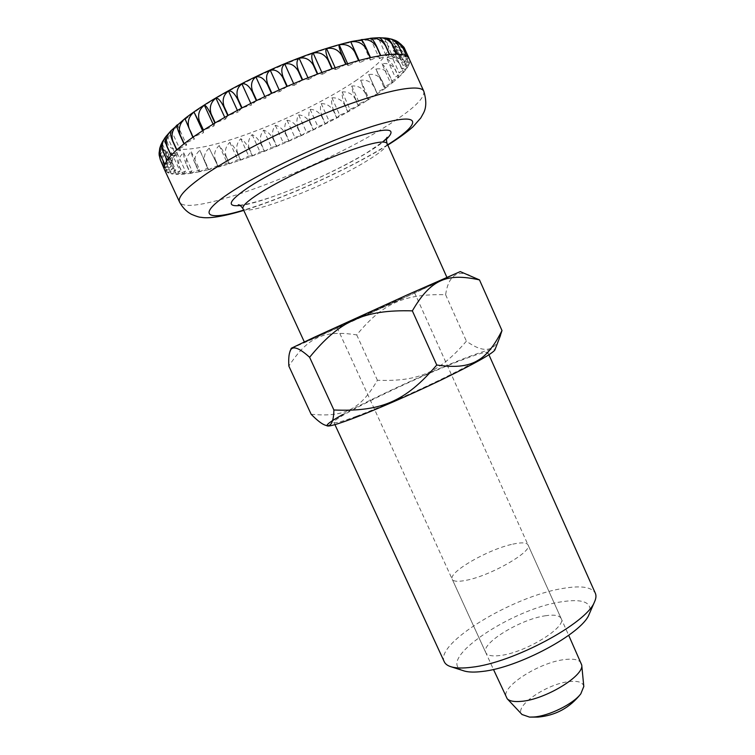 <?xml version="1.0" encoding="UTF-8"?>
<svg xmlns="http://www.w3.org/2000/svg" width="755" height="755" viewBox="0 0 755 755"><rect width="100%" height="100%" fill="white"/><g stroke="black" fill="none" stroke-linecap="round" stroke-linejoin="round"><path stroke-width="0.57" stroke-dasharray="3.77 2.83" d="M422.913 289.052C381.398 308.257 303.642 343.232 304.482 342.27L402.925 296.989L447.017 277.614L422.913 289.052M581.322 663.352C579.378 659.728 573.894 658.464 564.872 659.54C539.561 662.135 500.338 687.059 506.256 697.403M401.934 298.367L337.089 327.51L401.934 298.367M583.804 686.455C582.983 682.36 578.292 680.717 569.732 681.557C547.366 683.388 513.372 706.453 522.007 714.494M164.571 169.828L164.279 169.035M161.296 162.589L165.034 170.63L167.402 172.574L163.712 164.637C161.579 158.758 161.721 153.793 164.137 149.716C160.296 152.51 159.352 156.795 161.296 162.589L161.249 162.523M163.797 164.675L167.487 172.621L171.243 173.848L167.601 166.006C165.43 160.22 165.269 155.398 167.148 151.519C163.033 154.539 161.919 158.928 163.797 164.675L163.712 164.637M167.723 166.024L171.366 173.867L176.425 174.386L172.829 166.638C170.611 160.957 170.158 156.285 171.47 152.623C167.157 155.841 165.911 160.315 167.723 166.024L167.601 166.006M172.98 166.647L176.576 174.396L182.833 174.216L179.284 166.562C177.01 160.975 176.255 156.464 177.01 153.029C172.565 156.436 171.215 160.975 172.98 166.647L172.829 166.638M179.463 166.553L183.021 174.207L190.354 173.376L186.844 165.798C184.531 160.296 183.474 155.955 183.663 152.765C179.143 156.323 177.736 160.919 179.463 166.553L179.284 166.562M187.061 165.77L190.571 173.339L198.876 171.876L195.413 164.382C193.044 158.965 191.685 154.794 191.326 151.859C186.787 155.539 185.362 160.173 187.061 165.77L186.844 165.798M195.649 164.335L199.112 171.829L208.276 169.762L199.877 150.321C195.385 154.114 193.969 158.776 195.649 164.335L195.413 164.382M205.105 162.278L208.531 169.696L218.431 167.072L209.22 148.206C204.813 152.066 203.435 156.757 205.105 162.278L204.841 162.334M215.317 159.635L218.714 166.997L229.237 163.844L225.877 156.54C223.357 151.359 221.139 147.687 219.224 145.545C214.948 149.452 213.656 154.152 215.317 159.635L215.043 159.711M226.16 156.445L229.529 163.76L240.562 160.126L237.23 152.859C234.673 147.744 232.191 144.252 229.784 142.365C225.698 146.31 224.49 151 226.16 156.445L225.877 156.54M237.532 152.755L240.864 160.022L252.302 155.964L248.99 148.726C246.385 143.677 243.648 140.336 240.788 138.712C236.928 142.667 235.843 147.348 237.532 152.755L237.23 152.859M249.301 148.612L252.614 155.851L264.344 151.387L261.051 144.177C258.399 139.175 255.426 135.994 252.123 134.635C248.537 138.571 247.593 143.233 249.301 148.612L248.99 148.726M261.372 144.054L264.656 151.264L276.566 146.451L273.291 139.269C270.592 134.305 267.393 131.276 263.693 130.171C260.399 134.069 259.626 138.694 261.372 144.054L261.051 144.177M273.612 139.128L276.887 146.319L288.872 141.204L285.607 134.022C282.861 129.114 279.454 126.217 275.377 125.358C272.423 129.199 271.838 133.795 273.612 139.128L273.291 139.269M285.928 133.89L289.193 141.062L301.141 135.692L297.885 128.51C295.101 123.631 291.496 120.876 287.079 120.253C284.493 124.018 284.107 128.567 285.928 133.89L285.607 134.022M298.206 128.369L301.462 135.551L313.278 129.964L310.031 122.772C307.2 117.912 303.416 115.288 298.687 114.892C296.498 118.563 296.337 123.056 298.206 128.369L297.885 128.51M310.343 122.621L313.599 129.813L325.169 124.075L321.923 116.855C319.044 112.014 315.109 109.503 310.107 109.333C308.333 112.891 308.418 117.327 310.343 122.621L310.031 122.772M322.225 116.704L325.481 123.914L336.711 118.054L333.455 110.815C330.548 105.983 326.462 103.586 321.224 103.614C319.903 107.05 320.233 111.41 322.225 116.704L321.923 116.855M333.748 110.655L337.013 117.903L347.8 111.985L344.525 104.7C341.581 99.868 337.381 97.565 331.936 97.801C331.086 101.076 331.69 105.37 333.748 110.655L333.455 110.815M344.808 104.539L348.083 111.825L358.314 105.898L355.029 98.565C352.047 93.733 347.753 91.515 342.147 91.931C341.788 95.045 342.676 99.245 344.808 104.539L344.525 104.7M355.294 98.405L358.578 105.738L368.157 99.858L364.854 92.478C361.843 87.618 357.474 85.485 351.745 86.061C351.905 88.996 353.085 93.11 355.294 98.405L355.029 98.565M365.099 92.318L368.402 99.698L372.904 96.8L377.217 93.922L373.895 86.476C370.847 81.606 366.43 79.53 360.635 80.247L364.854 92.478M160.268 159.645C159.447 154.699 160.202 150.556 162.523 147.216C160.268 148.848 159.126 151.444 159.097 155.011M159.56 149.858L162.391 144.007L160.051 147.329M162.127 142.469L162.731 141.298M166.138 136.287L166.525 135.806M360.635 80.247L368.497 97.839L377.217 93.922M368.402 99.698L368.497 97.839M385.38 88.156L382.03 80.643C378.963 75.736 374.527 73.707 368.704 74.556L376.622 92.308L385.38 88.156L377.434 93.771L376.622 92.308M368.704 74.556L377.434 93.771M177.349 124.773L186.721 145.045L176.859 149.745M183.975 143.828L186.721 145.045M170.828 130.917L171.262 130.473L180.549 150.519L171.168 155.256M176.689 149.896L180.549 150.519M166.732 135.598L175.924 155.426L167.148 160.136M171.045 155.388L175.924 155.426M163.778 140.128L172.876 159.72L164.807 164.335M167.072 160.249L172.876 159.72M162.391 144.007L171.376 163.373L164.099 167.818M164.769 164.43L171.376 163.373M162.523 147.216L171.413 166.336L164.996 170.564M164.109 167.903L171.413 166.336M164.137 149.716L172.914 168.61L167.402 172.574M165.034 170.63L172.914 168.61M167.148 151.519L175.811 170.186L171.243 173.848M167.487 172.621L175.811 170.186M171.47 152.623L180.03 171.064L176.425 174.386M171.366 173.867L180.03 171.064M177.01 153.029L185.466 171.262L182.833 174.216M176.576 174.396L185.466 171.262M183.663 152.765L192.025 170.809L190.354 173.376M183.021 174.207L192.025 170.809M191.326 151.859L199.584 169.715L198.876 171.876M190.571 173.339L199.584 169.715M199.877 150.321L208.05 168.025L208.276 169.762M199.112 171.829L208.05 168.025M209.22 148.206L218.431 167.072M208.531 169.696L217.308 165.76M219.224 145.545L227.236 162.967L229.237 163.844M218.714 166.997L227.236 162.967M229.784 142.365L237.731 159.673L240.562 160.126M229.529 163.76L237.731 159.673M240.788 138.712L248.678 155.936L252.302 155.964M240.864 160.022L248.678 155.936M252.123 134.635L259.965 151.783L264.344 151.387M252.614 155.851L259.965 151.783M263.693 130.171L271.489 147.272L276.566 146.451M264.656 151.264L271.489 147.272M275.377 125.358L283.144 142.431L288.872 141.204M276.887 146.319L283.144 142.431M287.079 120.253L294.827 137.316L301.141 135.692M289.193 141.062L294.827 137.316M298.687 114.892L306.417 131.974L313.278 129.964M301.462 135.551L306.417 131.974M310.107 109.333L317.836 126.444L325.169 124.075M313.599 129.813L317.836 126.444M321.224 103.614L328.954 120.791L336.711 118.054M325.481 123.914L328.954 120.791M331.936 97.801L339.684 115.043L347.8 111.985M337.013 117.903L339.684 115.043M342.147 91.931L349.924 109.267L358.314 105.898M348.083 111.825L349.924 109.267M351.745 86.061L359.559 103.52L368.157 99.858M358.578 105.738L359.559 103.52M375.867 69.045L385.579 88.014L383.833 86.957L392.543 82.625L389.174 75.028C386.088 70.083 381.652 68.092 375.867 69.045L383.833 86.957M382.002 63.779C384.323 65.827 386.768 69.526 389.344 74.887L392.723 82.484L390.042 81.88L398.612 77.388L395.205 69.705C392.1 64.713 387.702 62.741 382.002 63.779L390.042 81.88M387.022 58.814C389.891 60.608 392.666 64.194 395.346 69.573L398.753 77.255L395.139 77.114L403.463 72.508L400.018 64.741C396.913 59.692 392.581 57.72 387.022 58.814L395.139 77.114M390.835 54.218C394.261 55.747 397.356 59.211 400.131 64.619L403.576 72.386L399.046 72.725L407.011 68.063L403.529 60.202C400.424 55.096 396.196 53.105 390.835 54.218L399.046 72.725M393.355 50.066C397.319 51.312 400.726 54.653 403.604 60.089L407.087 67.959L401.66 68.79L409.172 64.118L405.643 56.153C402.547 50.981 398.451 48.952 393.355 50.066L401.66 68.79M394.516 46.404C398.98 47.376 402.708 50.594 405.68 56.049L409.21 64.024L402.906 65.364L409.861 60.74L406.284 52.661C403.208 47.414 399.282 45.328 394.516 46.404L402.906 65.364M403.802 47.112L404.189 47.659C401.141 43.932 397.819 42.488 394.233 43.318C399.187 44.007 403.208 47.093 406.284 52.586L409.852 60.655L402.736 62.514L409.002 57.993M394.233 43.318L402.736 62.514M397.847 41.761L392.477 40.855L400.433 43.818M392.477 40.855L401.084 60.287L406.558 55.927M408.955 57.927L401.084 60.287M391.534 39.137L389.212 39.081L393.138 39.694M389.212 39.081L397.923 58.739L402.509 54.615M406.473 55.889L397.923 58.739M385.088 37.995L385.928 38.09M384.418 38.033L393.242 57.927L396.828 54.096M402.377 54.596L393.242 57.927M396.658 54.096L387.06 57.88L378.33 37.75M370.365 38.288L379.406 58.616L380.746 55.577M389.353 54.426L379.406 58.616M361.22 39.637L370.356 60.164L370.488 57.606M380.501 55.615L370.356 60.164M359.087 60.447L360.012 62.523L358.88 60.494M370.195 57.673L360.012 62.523M347.64 63.75L348.499 65.666L346.101 64.222M358.559 60.589L348.499 65.666M335.173 67.771L335.984 69.573L332.323 68.743M345.752 64.335L335.984 69.573M321.875 72.461L322.649 74.179L317.77 73.981M331.955 68.865L322.649 74.179M307.955 77.765L308.701 79.435L302.67 79.879M317.383 74.132L308.701 79.435M293.638 83.616L294.384 85.249L287.287 86.334M302.274 80.049L294.384 85.249M279.18 89.911L279.916 91.525L271.875 93.242M286.881 86.514L279.916 91.525M264.826 96.546L265.562 98.169L256.709 100.472M271.479 93.422L265.562 98.169M250.811 103.407L251.566 105.058L242.053 107.899M256.322 100.66L251.566 105.058M237.372 110.372L238.146 112.07L228.152 115.402M241.685 108.097L238.146 112.07M224.735 117.327L225.537 119.092L215.232 122.848M227.802 115.6L225.537 119.092M213.08 124.141L213.939 126.01L203.491 130.124M214.911 123.046L213.939 126.01M202.585 130.7L203.51 132.71L193.101 137.089M203.208 130.304L203.51 132.71M184.956 118.611L194.403 139.08L184.192 143.667M192.846 137.268L194.403 139.08M385.579 88.014L392.543 82.625M392.723 82.484L398.612 77.388M398.753 77.255L403.463 72.508M403.576 72.386L407.011 68.063M407.087 67.959L409.172 64.118M409.21 64.024L409.861 60.74M409.852 60.655L409.427 58.758M387.06 57.88L389.561 54.407M291.241 348.272C291.609 348.791 382.266 308.002 431.152 285.399L460.248 271.602M469.223 275.018C456.18 270.139 448.31 276.698 445.61 294.714C403.642 293.686 382.615 303.576 356.719 334.909C324.82 329.907 308.267 336.315 288.854 366.09M545.138 615.806C554.057 614.41 559.38 615.297 561.125 618.458C567.231 626.933 525.395 652.735 500.263 655.5C492.1 656.529 487.268 655.576 485.776 652.641C480.463 643.59 520.157 619.327 545.138 615.806M512.815 544.147C521.545 542.232 526.622 542.486 528.028 544.902C533.19 551.244 490.495 575.895 465.977 580.34C457.992 581.897 453.415 581.548 452.236 579.283C447.894 572.394 488.362 549.196 512.815 544.147M444.261 661.758C434.625 643.524 512.381 596.639 562.003 588.589C580.529 585.295 591.637 586.843 595.336 593.232M463.126 670.629C434.389 660.842 511.012 609.143 560.842 601.905C582.841 598.441 592.42 602.226 589.58 613.268M356.398 416.307C342.119 421.592 334.616 423.63 333.908 422.423C330.945 418.619 413.542 378.51 459.786 360.824C477.151 354.104 486.541 351.349 487.938 352.547C487.636 355.19 472.498 363.891 442.543 378.642C413.919 392.572 378.104 408.21 356.398 416.307M311.135 414.25C345.733 417.6 360.833 408.644 377.415 380.275C418.11 381.737 439.221 372.828 466.392 341.156C482.983 353.123 494.034 352.009 499.574 337.806M342.657 414.589C369.978 399.235 427.943 372.508 463.966 358.578C484.049 350.811 494.374 347.857 494.969 349.725M356.719 334.909L377.415 380.275M445.61 294.714L466.392 341.156M387.664 144.79L381.841 148.386C344.667 170.96 282.681 198.678 243.629 210.126M423.791 91.242C425.046 98.225 412.485 109.937 386.107 126.368C319.629 168.591 187.646 218.856 179.548 202.038M386.447 139.213C382.19 142.997 375.877 147.433 367.496 152.538C331.558 174.669 264.184 202.944 240.241 205.53M387.004 143.308C387.664 146.527 380.558 152.633 365.675 161.617C325.99 186.004 245.677 217.327 242.959 208.654M356.917 79.917C318.431 106.03 255.501 134.296 211.57 145.149C193.28 149.433 179.18 150.594 171.432 148.131C167.506 145.828 166.506 142.148 168.422 137.089C172.149 131.285 178.935 124.396 188.797 116.449C226.33 87.165 312.428 48.631 356.898 41.138L373.121 39.317C381.332 39.609 386.541 41.365 388.75 44.564C389.25 48.49 387.022 53.416 382.068 59.362C375.735 65.723 367.355 72.574 356.917 79.917M387.796 145.083L383.531 147.687C345.545 170.658 284.569 198.065 243.771 210.418M239.203 205.03C240.014 205.775 258.446 202.651 287.174 191.279C317.062 179.416 343.6 166.6 366.779 152.831L382.691 141.94M337.089 327.51L493.468 669.44M159.078 154.718L159.06 153.388M160.796 145.234L161.636 143.356M165.09 137.693L166.194 136.221M185.588 117.997L186.117 117.601M378.132 37.769L379.397 37.75M386.211 38.118L388.117 38.392M394.742 40.223L396.564 41.053M414.429 292.43L568.704 635.314M290.128 351.264L289.712 352.387M561.125 618.458L528.028 544.902M334.927 424.631L333.908 422.423M488.929 354.774L487.938 352.547M485.776 652.641L452.236 579.283"/><path stroke-width="1.13" d="M493.468 669.44L507.228 698.8C509.597 701.131 514.249 701.99 521.186 701.357C544.997 699.696 584.266 675.838 581.727 665.004L568.704 635.314M522.007 714.494L529.519 717.099L533.898 716.995C548.932 716.004 573.281 703.953 580.812 693.826L583.804 686.455M188.335 140.524L184.192 143.667L180.181 135.003C178.227 128.567 179.822 123.103 184.956 118.611L192.846 137.268L188.335 140.524M179.973 135.173L183.975 143.828L176.859 149.745L172.886 141.176C170.932 134.805 172.414 129.331 177.349 124.773C176.528 125.764 177.406 129.228 179.973 135.173L180.181 135.003M172.716 141.336L176.689 149.896L171.168 155.256L167.242 146.791C165.269 140.487 166.61 135.041 171.262 130.464C169.79 131.776 170.271 135.4 172.716 141.336L172.886 141.176M170.828 130.917L166.525 135.806C164.656 137.57 164.854 141.279 167.11 146.923L171.045 155.388L167.148 160.136L163.269 151.774C161.306 145.96 162.268 140.798 166.138 136.287M165.09 137.693L162.731 141.298C161.098 143.573 161.249 147.102 163.184 151.897L167.072 160.249L164.807 164.335L160.966 156.077C159.248 151.576 159.475 147.329 161.636 143.356L162.127 142.469M160.796 145.234L160.051 147.329C159.154 149.716 159.447 152.67 160.928 156.181L164.769 164.43L164.099 167.818L160.315 159.664L159.06 153.303L159.56 149.858M159.078 154.718L160.315 159.749L164.571 169.828L179.548 202.038C177.387 197.31 185.664 188.373 204.379 175.226C234.201 154.548 291.156 125.962 339.712 107.682C388.372 89.335 420.903 83.796 423.791 91.242L404.189 47.659M164.279 169.035L160.268 159.645M400.433 43.818L403.802 47.112L408.955 57.927L406.558 55.927L402.896 47.64L396.564 41.053M393.138 39.694L394.742 40.223C398.291 41.525 400.981 43.988 402.811 47.593L406.473 55.889L402.509 54.615L398.791 46.225C396.677 41.997 394.252 39.628 391.534 39.137L388.117 38.392M385.928 38.09L386.183 38.109C391.685 38.505 395.846 41.195 398.659 46.197L402.377 54.596L396.828 54.096L393.072 45.602C390.448 40.459 387.787 37.92 385.088 37.995L379.397 37.75M378.33 37.75C384.691 37.429 389.542 40.043 392.902 45.602L396.658 54.096L389.561 54.407L385.748 45.819C382.87 40.109 380.331 37.429 378.123 37.759L371.856 38.137L351.924 41.421C332.313 46.055 311.22 52.935 288.636 62.08C249.225 78.152 209.475 99.764 186.117 117.601M370.365 38.288C376.99 37.665 382.049 40.175 385.541 45.838L389.353 54.426L380.746 55.577L376.887 46.895C374.084 41.081 371.904 38.212 370.365 38.288M361.22 39.637C367.959 38.807 373.102 41.242 376.641 46.933L380.501 55.615L370.488 57.606L366.581 48.839C363.844 42.931 362.051 39.864 361.22 39.637M350.773 41.818C357.54 40.817 362.711 43.177 366.288 48.896L370.195 57.673L358.88 60.494L350.773 41.818L359.087 60.447M339.174 44.8C345.865 43.667 351.018 45.979 354.614 51.736L358.559 60.589L346.101 64.222L342.119 55.313C339.533 49.207 338.551 45.706 339.174 44.8L347.64 63.75M326.575 48.575C333.097 47.348 338.164 49.622 341.77 55.417L345.752 64.335L332.323 68.743L328.302 59.768C325.811 53.577 325.235 49.839 326.575 48.575L335.173 67.771M313.165 53.077C319.412 51.802 324.339 54.077 327.934 59.9L331.955 68.865L317.77 73.981L313.721 64.977C311.305 58.701 311.117 54.728 313.165 53.077L321.875 72.461M299.159 58.258C305.039 56.984 309.767 59.277 313.325 65.119L317.383 74.132L302.67 79.879L298.593 70.847C296.262 64.496 296.451 60.296 299.159 58.258L307.955 77.765M284.786 64.024C290.203 62.807 294.676 65.138 298.197 71.008L302.274 80.049L287.287 86.334L283.191 77.284C280.935 70.876 281.464 66.449 284.786 64.024L293.638 83.616M270.29 70.291C275.169 69.177 279.331 71.565 282.785 77.463L286.881 86.514L271.875 93.242L267.77 84.192C265.581 77.727 266.421 73.093 270.29 70.291L279.18 89.911M255.917 76.953C260.173 75.991 263.995 78.463 267.364 84.381L271.479 93.422L256.709 100.472L252.595 91.44C250.481 84.938 251.585 80.105 255.917 76.953L264.826 96.546M241.911 83.89C245.498 83.116 248.933 85.692 252.208 91.629L256.322 100.66L242.053 107.899L237.948 98.896C235.881 92.374 237.202 87.372 241.911 83.89L250.811 103.407M228.51 90.996C231.379 90.449 234.399 93.148 237.57 99.094L241.685 108.097L228.152 115.402L224.056 106.446C222.027 99.915 223.508 94.762 228.51 90.996L237.372 110.372M215.93 98.131C218.053 97.848 220.639 100.689 223.697 106.644L227.802 115.6L215.232 122.848L211.145 113.958C209.154 107.418 210.749 102.151 215.93 98.131L224.735 117.327M204.369 105.19C205.728 105.2 207.88 108.192 210.824 114.147L214.911 123.046L203.491 130.124L199.424 121.291C197.461 114.779 199.103 109.409 204.369 105.19L213.08 124.141M193.997 112.051L203.208 130.304L193.101 137.089L189.061 128.341C187.108 121.866 188.75 116.43 193.997 112.051L202.585 130.7M499.574 337.806L501.999 330.558C486.579 360.89 471.847 370.186 436.758 365.014L412.353 310.862C430.878 278.944 447.347 272.857 479.491 279.907L460.248 271.602L408.408 294.375L313.721 337.513L291.241 348.272L290.128 351.264M288.854 366.09C288.504 359.814 288.787 355.246 289.712 352.387C291.317 345.082 297.951 346.715 309.616 357.285L333.899 409.993C333.606 422.3 330.822 427.387 325.528 425.254C322.206 424.31 317.411 420.648 311.135 414.25L288.854 366.09M488.929 354.774L595.336 593.232C596.393 595.61 596.091 598.564 594.421 602.094C586.635 623.347 512.834 662.975 471.592 667.26C463.041 668.354 456.35 668.241 451.528 666.91C447.772 665.844 445.356 664.126 444.261 661.758L334.927 424.631M589.58 613.268L589.004 614.598C581.888 633.634 518.298 667.864 482.218 671.469C474.716 672.394 468.817 672.261 464.504 671.072L463.126 670.629M494.969 349.725L494.836 350.065C491.703 354.095 474.008 363.967 441.76 379.699C411.013 394.516 373.885 410.644 351.207 419.091C337.655 424.112 329.756 426.405 327.5 425.971C325.433 425.207 330.482 421.413 342.657 414.589M479.491 279.907L501.999 330.558M436.758 365.014C405.359 401.736 380.945 411.909 333.899 409.993M309.616 357.285C339.288 321.026 363.58 309.531 412.353 310.862M243.629 210.126C205.964 221.574 195.073 215.43 231.209 191.949C266.232 168.761 341.392 134.654 382.011 123.509C423.055 112.061 420.799 124.018 387.664 144.79M240.241 205.53C225.688 206.955 228.784 200.66 249.518 186.655C273.678 170.932 320.715 148.754 353.538 137.712C387.249 127.104 398.225 127.614 386.447 139.213M304.312 341.902L242.959 208.654C241.959 206.124 247.546 200.953 259.739 193.129C278.227 181.389 310.994 165.364 338.712 154.605C367.93 143.601 384.031 139.835 387.004 143.308L446.847 277.245M243.771 210.418C223.14 216.553 208.88 218.837 200.99 217.289C199.546 217.383 196.347 216.374 191.383 214.278C186.419 211.598 182.474 207.512 179.548 202.038M382.691 141.94C389.042 136.325 386.286 138.278 387.258 137.287C386.296 137.778 386.211 139.779 387.004 143.308M522.13 714.626L507.228 698.8M529.519 717.099L537.9 717.108C555.538 715.542 569.846 707.784 580.812 693.826M171.262 130.473L185.588 117.997M583.813 686.644L581.727 665.004M242.959 208.654C240.817 205.719 239.25 204.454 238.259 204.869L239.203 205.03M387.796 145.083C398.083 138.646 406.473 132.559 412.966 126.821L420.79 117.959L423.63 112.825C426.433 107.399 426.481 100.207 423.791 91.242M464.504 671.072L451.528 666.91M327.5 425.971L325.528 425.254M494.836 350.065L500.49 335.437M589.004 614.598L594.421 602.094"/></g></svg>
